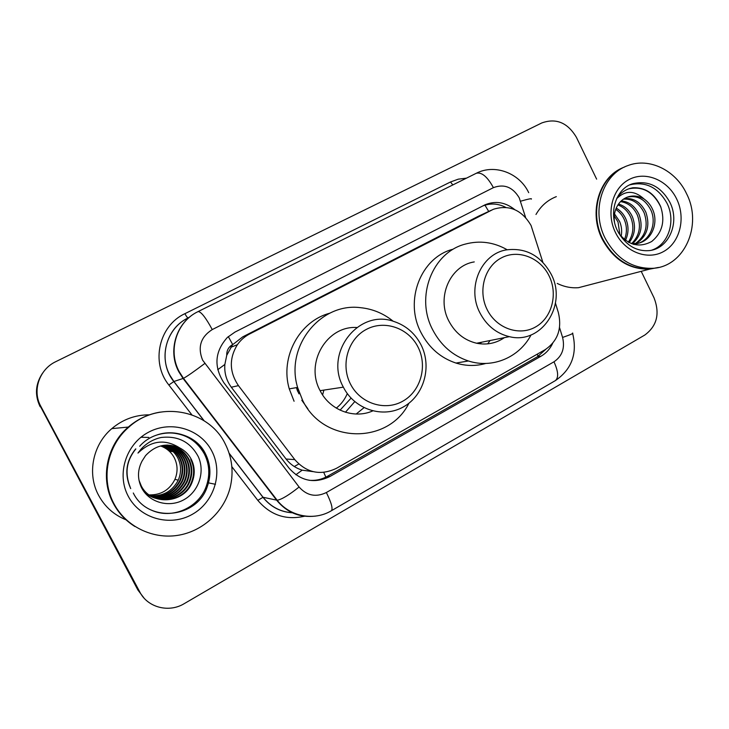 <?xml version="1.0" encoding="UTF-8"?>
<svg xmlns="http://www.w3.org/2000/svg" width="729" height="729" viewBox="0 0 729 729"><rect width="100%" height="100%" fill="white"/><g stroke="black" fill="none" stroke-linecap="round" stroke-linejoin="round"><path stroke-width="1.09" d="M542.85 262.267L531.067 225.507C521.855 209.87 509.298 204.457 493.405 209.269L249.628 333.973C244.698 336.534 240.616 340.106 237.39 344.708C228.988 358.458 229.343 372.109 238.456 385.632L294.78 459.607C306.681 472.966 320.578 475.864 336.452 468.319L545.101 349.701C557.785 341.072 562.196 328.651 558.323 312.449L555.471 303.209M226.746 355.315L232.688 344.535C228.56 346.895 226.582 350.494 226.746 355.315L224.851 364.454C224.222 372.883 226.373 380.474 231.312 387.227L286.069 459.024C290.279 464.373 295.646 468.091 302.189 470.169L312.996 471.636M307.829 408.75L301.806 400.267M183.307 378.406L182.933 377.604M297.596 391.227L296.43 387.628M491.501 210.152L479.017 215.939L242.748 336.853L233.207 344.261M514.756 209.633C505.443 202.206 495.602 200.566 485.222 204.721L234.975 332.087L227.393 337.409C214.773 351.478 213.606 366.614 223.912 382.807L288.985 468.073C300.667 481.149 314.308 483.965 329.909 476.52L541.091 356.171C546.176 353.21 550.021 348.945 552.655 343.368M482.753 205.952C490.417 202.99 498.08 203.455 505.735 207.355M641.21 271.334L654.068 297.915C660.073 313.634 656.984 326.009 644.791 335.039L184.2 603.667C168.973 612.998 147.705 607.594 139.85 592.076L40.778 406.263C32.021 390.68 39.339 369.284 55.851 361.63L541.793 122.946C556.145 117.834 567.7 122.654 576.439 137.389L596.632 179.143M143.923 597.944L137.863 589.952L40.469 406.5C34.901 395.018 35.621 383.873 42.628 373.084C35.621 383.873 34.901 395.018 40.469 406.5L138.847 591.009L40.778 406.263M545.839 349.273L537.464 356.727L327.531 476.256C321.762 479.491 315.602 480.83 309.05 480.274M40.159 406.736C34.637 395.328 35.347 384.265 42.3 373.549M294.288 466.524L298.79 463.999M658.178 267.516L649.657 269.129C629.191 269.63 613.344 259.588 602.136 238.984C588.449 212.239 599.11 176.947 623.177 167.57M535.988 214.472C540.9 205.952 547.679 200.01 556.327 196.639M658.46 267.452L650.222 268.983C629.738 269.484 613.882 259.433 602.655 238.811C588.74 211.647 599.994 175.807 624.671 166.95M605.034 238.018C590.927 210.508 602.591 174.213 627.696 165.656C649.102 157.154 675.792 170.231 686.618 193.832C702.792 225.252 684.403 266.878 652.756 268.318C632.207 268.819 616.297 258.722 605.034 238.018M629.774 184.893L630.129 184.774C645.812 181.248 658.123 187.435 667.053 203.355C676.084 221.169 668.475 244.798 651.699 250.175M625.464 240.397C628.68 233.444 628.854 226.4 625.983 219.256C623.887 214.408 620.652 210.699 616.269 208.12L616.534 207.492C619.176 201.988 623.186 198.397 628.58 196.721L627.696 197.067C637.738 195.117 645.529 199.582 651.061 210.471C657.139 224.131 649.539 242.037 635.324 243.987L633.073 244.233M616.606 198.707C625.3 190.169 634.458 190.269 644.081 199.017C647.981 201.751 650.897 205.368 652.801 209.861C658.898 223.566 651.279 241.509 637.028 243.468L631.159 243.568M623.468 199.135C632.508 198.625 639.415 203.209 644.181 212.886C648.564 225.963 645.584 236.232 635.232 243.677M634.43 244.115L633.793 244.434M624.261 198.634C633.647 197.65 640.864 202.197 645.885 212.285C650.368 225.844 647.115 236.287 636.125 243.595M637.028 243.468L634.084 244.507M620.516 201.623C628.052 202.708 633.692 207.246 637.438 215.237C641.392 226.446 639.442 235.904 631.578 243.614M621.217 200.931C629.136 201.66 635.105 206.234 639.114 214.654C643.178 226.318 640.982 236.005 632.499 243.696M617.928 204.922C623.769 207.127 628.079 211.328 630.84 217.552C634.212 226.5 633.346 234.72 628.261 242.201M618.538 204.011C624.835 205.988 629.482 210.317 632.48 216.978C635.998 226.509 634.886 235.066 629.127 242.657M615.75 209.351C619.614 211.948 622.493 215.438 624.379 219.812C627.058 226.355 627.086 232.952 624.461 239.613M614.265 215.902L618.037 222.035L619.914 234.875M614.511 213.907L619.614 221.479C621.609 226.136 622.129 231.12 621.163 236.415M618.693 233.125C628.334 245.308 639.351 248.097 651.744 241.472C662.415 232.587 665.358 220.878 660.574 206.343C654.478 193.395 645.22 187.198 632.799 187.772L629.692 188.51C624.525 190.169 620.279 193.322 616.962 197.951M628.58 196.721C633.856 195.29 639.023 196.055 644.081 199.017M616.26 208.139C614.337 212.449 613.754 217.133 614.511 222.19M591.028 284.428L578.553 287.682C571.263 288.247 564.155 286.834 557.229 283.426M627.687 189.239L628.972 188.802C642.978 185.959 653.64 192.128 660.948 207.309M487.145 309.588C477.732 290.962 484.539 266.586 501.342 257.911C518.009 248.953 540.244 257.519 549.083 275.881C558.177 294.106 551.926 317.944 535.451 327.029C519.112 336.379 496.312 328.351 487.145 309.588M479.919 312.859C466.451 287.572 481.204 253.61 506.691 249.847C526.037 247.596 540.845 255.697 551.115 274.131C567.681 304.713 541.492 344.99 509.361 336.652C496.431 333.508 486.617 325.571 479.919 312.859M474.26 261.911C450.158 265.529 436.17 297.377 448.836 321.006C455.133 332.898 464.382 340.306 476.602 343.231C486.726 345.218 495.993 343.359 504.404 337.655M531.049 334.939C519.34 357.392 492.585 368.883 468.419 360.983C452.764 355.752 440.845 345.346 432.671 329.754C415.083 296.831 432.415 252.416 465.129 244.142C479.664 240.224 493.679 242.092 507.184 249.755M485.796 363.452C475.982 366.25 466.041 366.122 455.971 363.051C440.68 357.975 429.044 347.851 421.07 332.679C403.93 300.63 420.879 257.373 452.855 249.263M490.098 340.525L487.683 343.869M481.486 342.247L480.001 343.796M350.439 383.992C340.397 364.628 348.061 338.857 366.405 329.371C384.602 319.603 408.659 328.105 418.072 347.177C427.75 366.113 420.733 391.282 402.754 401.205C384.921 411.411 360.217 403.502 350.439 383.992M343.359 387.154L343.359 387.154C323.904 352.572 359.151 308.331 394.152 321.562C406.08 325.608 415.038 333.381 421.052 344.881C432.133 366.587 424.123 395.437 403.492 406.864C383.035 418.61 354.613 409.589 343.359 387.154L320.113 390.662C329.69 410.163 353.893 419.293 372.665 410.946M356.745 327.494C326.884 325.571 304.686 362.996 320.113 390.662M298.99 393.86L297.924 391.601M298.589 390.698L297.532 387.436M408.923 403.246C388.502 444.69 323.321 444.207 302.553 400.166L297.596 387.427C284.984 346.275 320.623 302.407 360.408 307.665C372.628 308.896 383.572 313.434 393.241 321.289M294.079 401.26L289.258 388.867C279.827 356.955 299.583 320.979 329.873 313.178M351.068 398.134L340.069 410.154M347.305 393.587C344.844 399.41 341.181 404.249 336.288 408.131M345.437 412.24L354.75 401.643M363.944 407.721L356.171 414.026M160.59 445.966C166.649 448.171 171.206 452.08 174.258 457.703C177.758 464.747 177.976 471.982 174.924 479.39C169.611 489.924 161.045 495.091 149.245 494.909M134.856 526.475C125.716 520.752 118.572 513.125 113.432 503.593C99.873 478.98 106.552 445.419 128.295 427.066C137.608 419.084 148.224 414.099 160.125 412.122M126.035 519.813C114.034 514.947 104.921 506.837 98.697 495.501C86.833 473.987 92.701 444.699 111.801 428.634C122.782 419.412 135.302 414.81 149.372 414.837M134.92 526.52C125.807 520.788 118.681 513.17 113.551 503.666C99.982 479.017 106.671 445.428 128.422 427.057C137.726 419.084 148.324 414.099 160.207 412.113M114.088 503.958C100.456 479.199 107.172 445.455 129.024 426.994C158.494 400.048 208.74 409.652 225.17 443.788C232.114 457.557 233.799 472.064 230.218 487.318C224.195 511.63 202.835 531.468 177.621 535.378C152.443 539.323 126.062 526.511 114.088 503.958M168.199 432.835C184.373 433.044 196.411 440.043 204.311 453.83C209.496 464.209 210.171 474.989 206.316 486.161C199.044 507.749 171.962 519.823 151.249 510.072M190.752 459.388C194.424 466.943 194.561 474.816 191.144 483.017C183.143 503.466 150.456 505.771 140.779 485.632M179.48 447.779C166.604 442.585 155.304 445.2 145.572 455.607L142.055 461.083C137.644 469.604 137.344 478.215 141.162 486.908C148.379 502.545 169.11 508.222 184.036 499.657C199.081 491.282 205.241 471.472 198.224 456.527C190.333 441.902 177.949 435.559 161.073 437.5C153.136 439.286 146.429 443.214 140.934 449.283L137.981 453.073C151.195 440.489 165.036 438.721 179.48 447.779C184.829 450.522 188.784 454.413 191.344 459.452C195.044 467.025 195.172 474.925 191.745 483.154C183.717 503.666 150.93 505.981 141.226 485.778L138.984 480.22M167.233 445.073C176.801 446.194 183.854 450.877 188.383 459.152C192.019 466.606 192.155 474.388 188.775 482.489C183.699 494.854 167.251 502.5 154.548 497.898M167.497 445.073C177.202 446.112 184.355 450.823 188.966 459.206C192.62 466.688 192.748 474.497 189.367 482.616C182.223 500.076 155.815 505.507 143.148 490.453M166.194 445.109C175.215 446.503 181.84 451.105 186.077 458.915C189.668 466.278 189.795 473.968 186.46 481.969C179.243 495.046 168.299 500.222 153.619 497.488M166.449 445.1C175.607 446.43 182.341 451.051 186.642 458.969C190.251 466.36 190.378 474.069 187.034 482.097C179.726 495.31 168.663 500.477 153.846 497.588M165.164 445.182C173.648 446.822 179.872 451.315 183.817 458.678C187.371 465.968 187.508 473.558 184.209 481.468C177.347 494.016 166.85 499.201 152.716 497.041M165.419 445.164C174.04 446.74 180.355 451.269 184.382 458.741C187.945 466.041 188.073 473.659 184.765 481.587C177.821 494.271 167.214 499.456 152.935 497.151M164.143 445.291C172.108 447.132 177.931 451.524 181.621 458.459C185.139 465.649 185.266 473.157 182.004 480.976C175.498 493.004 165.447 498.199 151.842 496.567M164.399 445.255C172.491 447.05 178.414 451.47 182.168 458.514C185.695 465.731 185.822 473.258 182.551 481.094C175.962 493.251 165.793 498.454 152.051 496.686M163.15 445.428C170.595 447.451 176.026 451.716 179.471 458.231C182.943 465.348 183.07 472.766 179.844 480.493C173.693 492.02 164.071 497.214 150.994 496.075M163.396 445.392C170.969 447.369 176.5 451.67 179.999 458.286C183.489 465.421 183.617 472.866 180.382 480.611C174.14 492.266 164.408 497.46 151.204 496.203M162.412 445.565C169.465 447.688 174.632 451.852 177.885 458.076C181.339 465.129 181.466 472.483 178.268 480.138C172.354 491.291 163.059 496.476 150.374 495.684M161.437 445.765L171.087 451.479L172.673 450.003M162.166 445.61L172.6 451.579L171.087 451.479M142.82 437.108L141.062 437.154M148.807 437.427L140.934 437.254M142.72 437.118L141.071 437.145M148.707 437.446L140.952 437.236M130.71 488.603C124.258 474.287 125.898 461.065 135.63 448.927M130.218 487.282C124.595 473.239 126.463 460.464 135.84 448.946M172.891 449.811L173.511 449.228M217.743 369.703L224.851 364.454M488.703 211.446L484.821 204.913M538.057 356.372L537.282 354.148M325.872 477.14L323.74 472.383M295.846 474.761L302.189 470.169M232.688 344.535L228.305 336.588M286.069 459.024L294.78 459.607M231.312 387.227L238.456 385.632M242.748 336.853L249.628 333.973M525.582 217.424L519.239 197.832C512.742 187.061 504.131 183.662 493.405 187.645L212.257 329.572C200.666 336.971 197.45 347.159 202.607 360.135L299.09 487.018C306.845 495.702 315.93 497.533 326.355 492.531L553.985 361.794C562.241 356.135 565.103 348.015 562.578 337.436L559.544 327.585M476.11 173.365L476.283 173.274C481.687 171.916 487.4 176.71 493.405 187.645M315.584 516.086C299.901 517.927 286.916 512.633 276.646 500.222L183.097 378.488L178.851 371.836C167.178 350.576 176.564 321.662 198.042 311.62L198.115 311.575C201.031 311.575 205.742 317.571 212.257 329.572M190.333 316.514L188.173 317.89C167.688 327.485 158.74 354.987 169.857 375.189L173.894 381.504L183.48 378.333C187.207 376.328 194.297 371.38 204.749 363.507M191.8 414.755L168.855 385.003C150.484 362.504 159.022 325.535 184.902 313.68L450.54 181.968L452.8 184.947M450.54 181.968L458.268 179.17L466.451 178.158M305.132 516.086C286.324 520.552 270.55 515.312 257.82 500.367L231.84 466.678M139.85 592.076L138.847 591.009M528.707 192.675C519.595 173.11 494.791 163.615 476.283 173.274L198.115 311.575C176.746 321.562 167.488 350.43 179.225 371.69L183.48 378.333L277.166 500.258L263.041 497.269C270.942 507.065 281.057 512.25 293.395 512.815M168.855 385.003L173.894 381.504L204.175 420.824M229.106 453.201L263.041 497.269L257.82 500.367M184.902 313.68C186.387 316.432 187.471 317.844 188.146 317.899M326.355 492.531C331.367 502.673 333.053 508.742 331.403 510.728C314.126 521.171 289.887 516.706 277.166 500.258C281.731 499.447 289.03 495.037 299.09 487.018M553.985 361.794C558.332 371.398 558.788 377.668 555.352 380.62C571.755 369.357 577.523 353.647 572.657 333.499M562.578 337.436C570.652 334.675 573.969 333.226 572.52 333.062M520.57 201.195C528.807 198.871 532.37 198.188 531.268 199.145M273.585 496.239L275.015 497.46M537.464 356.727L541.091 356.171M327.531 476.256L329.909 476.52M617.527 230.883C607.995 212.075 616.652 188.036 632.836 183.681C648.582 180.145 660.93 186.369 669.896 202.352C680.166 222.318 669.022 248.753 649.184 250.621C635.961 251.578 625.436 245.044 617.6 231.029M615.404 232.405C605.845 213.005 612.406 188.073 629.054 179.544C645.566 170.732 667.782 180.081 676.758 199.172C685.971 218.135 679.993 242.52 663.672 251.487C647.507 260.736 624.717 251.942 615.404 232.405M323.895 390.097L322.601 394.918M156.288 435.222C174.814 428.251 196.748 436.771 205.341 453.894C210.544 464.327 211.219 475.162 207.355 486.389C197.422 518.419 147.978 523.55 133.298 493.004M128.268 496.276C116.248 474.05 126.144 443.715 148.825 432.069C171.342 420.086 200.621 429.19 211.802 451.032C223.302 472.693 214.335 502.199 192.155 514.419C170.149 526.967 139.95 518.684 128.268 496.276M230.829 347.286L237.39 344.708M484.129 205.25L485.222 204.721M293.468 512.851C281.02 512.341 270.842 507.147 262.932 497.26L229.179 453.438M186.515 318.764C164.563 330.119 157.947 362.003 173.812 381.54L203.965 420.697M331.403 510.728L555.352 380.62M274.314 497.196L275.598 498.217M173.748 351.451L174.067 349.401M632.836 183.681L630.129 184.774M652.756 268.318L650.222 268.983M649.657 269.129L578.553 287.682M629.692 188.51L628.972 188.802M468.419 360.983L455.971 363.051M509.361 336.652L476.602 343.231M297.596 387.427L289.258 388.867M128.295 427.066L111.801 428.634M129.024 426.994L128.422 427.057M139.686 446.248C157.756 425.463 194.169 429.919 205.505 453.885C210.672 464.355 211.282 475.199 207.355 486.389L206.316 486.161M191.745 483.154L191.144 483.017M189.367 482.616L188.775 482.489M187.034 482.097L186.46 481.969M184.765 481.587L184.209 481.468M182.551 481.094L182.004 480.967M180.382 480.611L179.844 480.493M178.268 480.138L174.924 479.39M215.492 484.302L208.467 482.871"/></g></svg>

